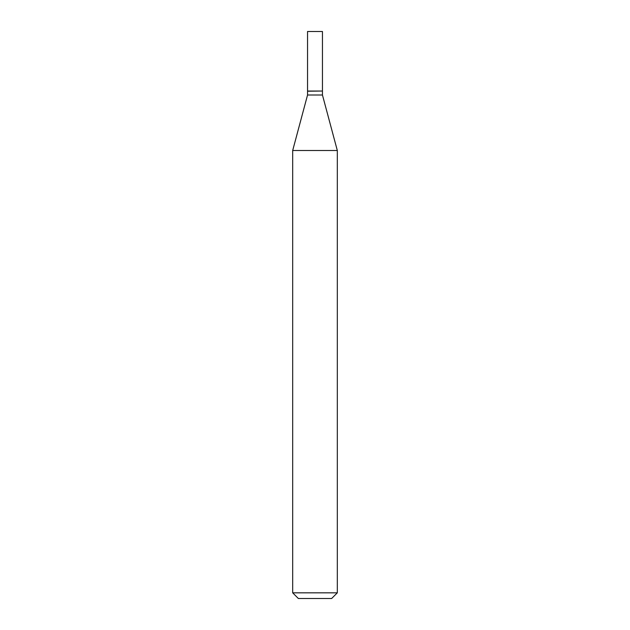 <?xml version="1.0" encoding="UTF-8"?>
<svg xmlns="http://www.w3.org/2000/svg" width="630" height="630" viewBox="0 0 630 630"><rect width="100%" height="100%" fill="white"/><g stroke="black" fill="none" stroke-linecap="round" stroke-linejoin="round"><path stroke-width="0.94" d="M322.45 31.5L307.55 31.5L307.55 91.035L322.45 91.035L322.45 31.5M322.261 91.035L307.55 91.224L307.55 95.004L292.682 150.515L292.682 592.83L337.318 592.83L331.648 598.5L298.352 598.5L292.682 592.83M322.45 91.224L322.45 95.004L307.55 95.004M322.45 95.004L337.318 150.515L292.682 150.515M337.318 150.515L337.318 592.83"/></g></svg>
